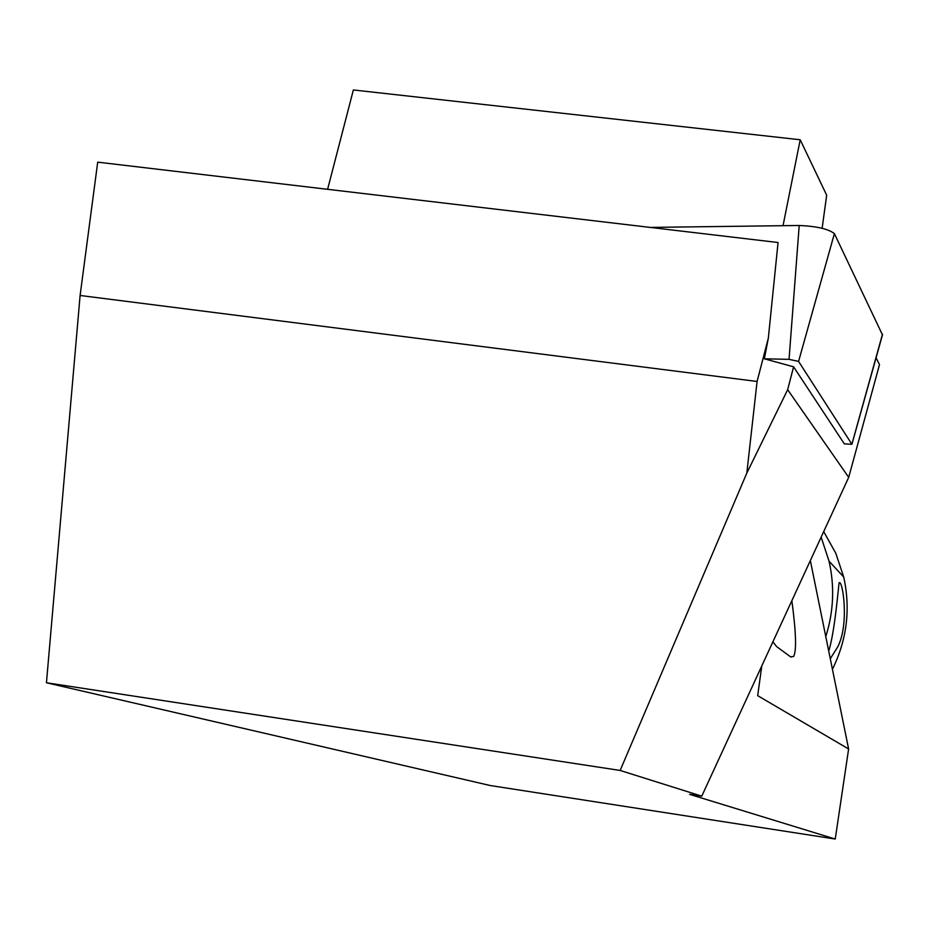 <?xml version="1.0" encoding="UTF-8"?>
<svg xmlns="http://www.w3.org/2000/svg" width="929" height="929" viewBox="0 0 929 929"><rect width="100%" height="100%" fill="white"/><g stroke="black" fill="none" stroke-linecap="round" stroke-linejoin="round"><path stroke-width="1.39" d="M828.714 651.02C834.834 632.394 838.643 584.55 839.096 582.913C842.417 578.407 849.861 624.311 837.505 647.258L830.282 658.719M832.43 669.298C846.958 639.663 850.72 608.913 843.706 577.025L835.821 553.324L823.709 531.597M825.788 636.586C833.661 611.607 834.753 586.466 829.051 561.186L821.143 537.159M793.598 366.816L787.664 389.681L746.811 473.105L757.089 381.471L768.341 338.086L764.358 358.803L793.598 366.816L844.31 443.841L851.916 444.294L798.58 361.404L789.046 359.349L764.358 358.803M757.089 381.471L80.103 295.48L97.708 162.157L778.061 242.515L768.341 338.086M80.103 295.48L46.45 682.757L620.142 770.455L746.811 473.105M620.142 770.455L701.767 796.141L689.62 794.353L835.241 839.038L848.618 748.983L757.692 695.658L761.792 665.93M787.664 389.681L848.7 477.367L701.767 796.141M876.07 357.816L879.508 364.609L848.7 477.367M835.241 839.038L490.233 785.528L46.45 682.757M822.13 228.279L826.682 195.229L800.206 139.768L353.368 89.962L327.6 189.319M783.031 225.689L800.206 139.768M848.618 748.983L810.343 560.582M791.856 600.703C796.048 632.057 796.664 650.625 793.668 656.42L790.602 656.849L776.725 646.665L772.882 641.869M882.469 334.893L834.393 233.632C828.552 228.987 816.823 226.27 799.207 225.48L650.137 227.408M798.58 361.404L834.393 233.632M851.881 444.225L882.469 334.277M789.046 359.349L799.207 225.48M843.706 577.025L829.051 561.186M790.846 657.012L793.668 656.42M851.916 444.294L882.55 334.591"/></g></svg>

